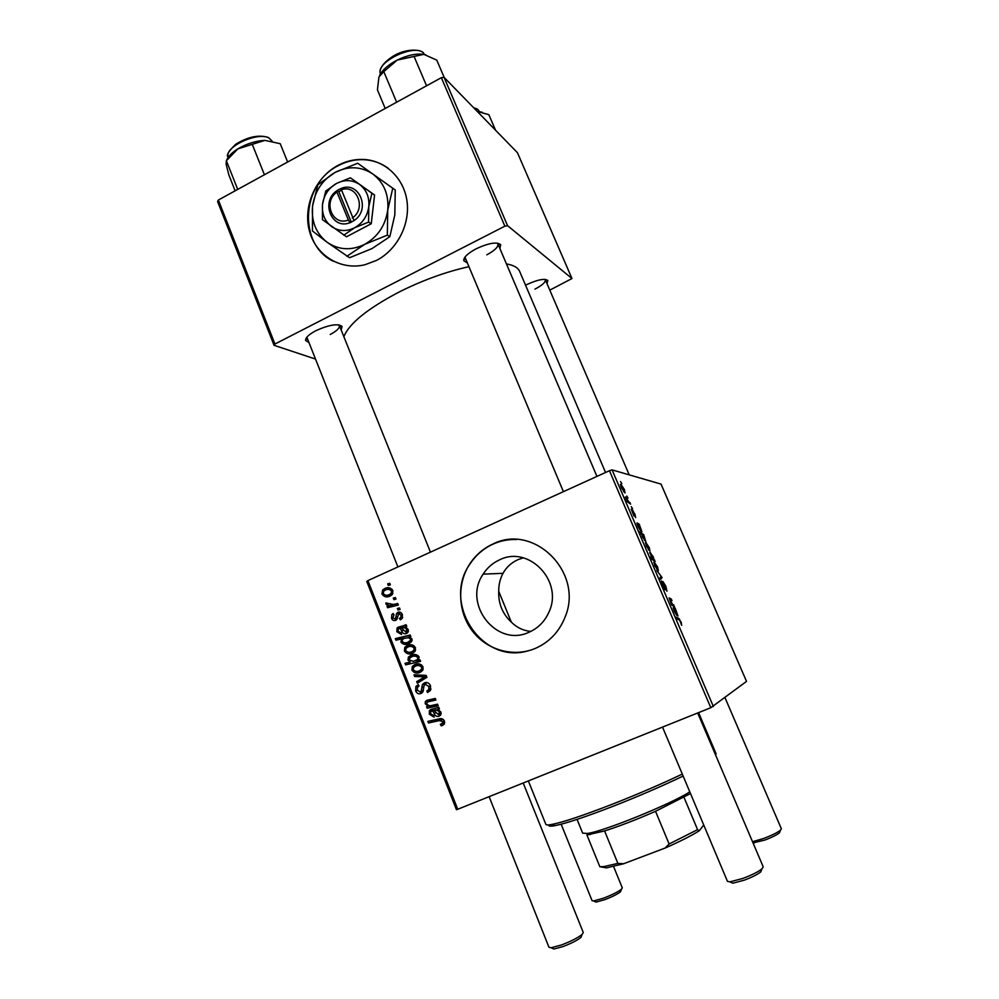 <?xml version="1.0" encoding="UTF-8"?>
<svg xmlns="http://www.w3.org/2000/svg" width="999" height="999" viewBox="0 0 999 999"><rect width="100%" height="100%" fill="white"/><g stroke="black" fill="none" stroke-linecap="round" stroke-linejoin="round"><path stroke-width="1.5" d="M337.674 165.547C315.247 177.622 302.759 206.781 309.453 231.106C315.934 255.507 340.622 270.729 365.022 264.723L376.548 260.389C397.09 249.812 410.189 224.538 407.018 201.298C403.946 178.034 385.164 160.277 363.286 159.44C354.395 159.128 345.854 161.164 337.674 165.547M388.299 168.319C380.956 162.999 372.727 160.115 363.624 159.678C354.745 159.365 346.216 161.401 338.037 165.784C301.011 184.003 297.964 244.855 333.416 261.276M498.726 591.296C498.289 603.546 502.472 613.823 511.313 622.102L498.726 591.296C498.651 584.777 500.074 578.796 503.009 573.326C506.293 567.32 511.226 562.787 517.832 559.715L523.239 557.842M530.781 631.418C523.276 630.681 516.783 627.584 511.313 622.102M529.158 632.167C496.603 647.951 462.237 603.821 483.154 574.138C487.262 567.732 492.732 562.974 499.525 559.865C528.758 544.892 563.736 581.231 548.938 612.1C544.792 621.44 538.199 628.121 529.158 632.167M492.794 544.093C483.678 548.276 476.223 554.57 470.417 562.961C456.843 582.792 457.53 611.313 472.127 630.669C486.663 650.074 513.474 657.767 535.514 648.326C549.275 642.182 559.09 631.88 564.947 617.432C584.34 572.764 533.928 522.814 492.794 544.093M516.583 539.535C508.391 539.235 500.549 540.759 493.069 544.105C483.953 548.289 476.498 554.57 470.704 562.961C441.296 601.848 480.844 664.485 527.622 650.973M467.045 262.787L463.773 260.702C463.499 257.38 467.669 253.384 476.273 248.739C488.786 242.982 496.928 241.646 500.674 244.705L499.9 248.551M464.947 257.13L563.411 491.658M308.741 342.47L305.619 340.459C305.357 337.749 308.791 334.49 315.909 330.681C329.146 324.737 337.862 323.326 342.058 326.436L341.171 329.982M306.843 337.187L397.902 566.957M525.561 285.214L526.823 284.565C537.787 279.57 544.792 278.221 547.827 280.532L547.002 283.604M605.544 472.49L519.692 271.491C518.044 267.657 513.623 265.135 506.443 263.911M468.718 266.733C445.629 271.865 422.24 280.394 398.539 292.307C367.345 308.791 349.113 323.589 343.856 336.675M456.431 809.677L366.795 581.455L367.894 580.606L457.729 809.265L456.431 809.677M634.865 513.936L635.651 517.582L633.304 511.7L633.978 515.984L631.218 509.153L633.341 514.435L632.604 510.114L634.64 514.035M639.198 524.138L641.895 531.818L638.124 524.812L640.459 530.731L637.936 526.361L637.037 522.939L639.198 524.138M645.741 542.469L649.238 547.477L649.974 551.236L646.403 546.141L645.516 542.557M681.193 622.065L681.668 625.349L679.757 620.267L676.685 618.706L675.973 617.057L679.108 618.656L680.893 622.19M653.995 559.602L655.144 561.376L651.036 558.816L650.337 557.18L651.798 558.116L649.974 552.422L653.284 556.93L653.995 559.602L653.009 560.039M656.955 570.691L662.1 577.597L660.651 579.32L659.952 577.709L661.263 576.423L656.955 570.691M662.961 581.568L665.871 586.313L666.957 591.221L663.823 583.229L665.059 589.772L662.424 585.514L661.4 580.881L664.347 588.161L662.861 581.618M620.529 481.568L621.828 483.616L620.529 481.568M710.813 707.717L609.452 470.716L612.087 469.88L661.038 484.103L746.528 681.393L710.813 707.717L457.729 809.265M612.087 469.88L713.398 706.555M654.108 561.987L657.567 566.933L658.341 570.766L654.795 565.759L653.92 562.075M675.162 608.079L678.021 616.108L674.288 609.228L676.698 615.322L674.213 611.088L673.214 607.404L675.162 608.079M672.489 604.195L674.5 606.518L671.665 605.032L669.093 597.877L671.303 599.075L672.002 600.699L669.805 599.525L672.489 604.195L671.49 604.62M643.681 534.615L645.791 541.495L642.494 537.012L641.795 534.527L640.147 533.379L639.447 531.755L643.681 534.615L642.607 535.089M620.791 484.228L624.375 489.473L625.024 492.982L621.353 487.649L620.479 484.378M626.735 496.041L628.021 498.076L626.735 496.041M628.658 501.56L630.619 504.133L627.459 501.823L625.436 497.002L628.658 501.56L627.697 501.998M631.268 506.643L632.554 508.653L631.268 506.643M399.5 607.941L400.112 609.49L398.002 610.052L397.377 608.466L399.5 607.941M395.379 597.539L395.991 599.075L393.893 599.637L393.269 598.064L395.379 597.539M400.387 619.817L399.413 618.431L400.824 617.407L401.049 615.097L398.701 613.748L396.853 619.405L395.691 620.317C393.806 620.941 392.42 620.279 391.558 618.344L391.845 614.535L393.219 613.473L394.006 614.934L392.844 617.857L394.867 618.868L395.629 618.344L396.453 613.848L397.977 612.25C400.025 611.688 401.473 612.474 402.347 614.61L402.073 618.543L400.387 619.817M410.826 636.6L409.315 636.95L411.95 638.898L411.526 641.708L408.966 643.581C405.794 645.129 403.109 644.63 400.911 642.082L401.61 638.898L395.941 640.197L395.329 638.623L410.202 635.027L410.826 636.6M430.507 685.814L430.482 690.284L427.597 692.532L426.798 691.033L428.858 689.522L428.821 686.413L425.249 684.352L424.188 685.289L422.802 691.995L421.041 693.493C418.569 694.317 416.77 693.431 415.659 690.858L415.884 686.513L418.294 684.59L419.056 686.088L417.432 687.337L417.32 690.209L420.342 691.97L421.178 691.271L422.402 684.577L424.5 682.841C427.235 682.005 429.233 682.991 430.507 685.814M422.964 666.745L422.664 670.404L420.379 672.227C416.883 673.9 414.073 673.176 411.938 670.079L412.287 666.483L414.747 664.585C418.106 663.024 420.854 663.748 422.964 666.745M437.55 704.17L438.174 705.769L427.185 708.241L426.561 706.643L428.396 706.231L425.212 703.758L425.324 701.548L426.773 700.374L435.277 698.438L435.914 700.037L427.447 701.96L426.685 703.708C428.146 705.644 430.07 706.181 432.442 705.319L437.55 704.17M442.52 725.411L441.171 725.811L440.359 724.3L442.669 723.076L442.707 721.565L439.223 720.604L428.509 722.976L427.884 721.378L438.961 718.905C441.333 718.131 443.156 718.818 444.405 720.978L444.405 723.863L442.52 725.411M609.452 470.716L367.894 580.606M439.423 708.928L438.211 709.627L440.921 712.162L440.784 714.784L439.073 716.233C436.725 716.87 435.077 715.921 434.128 713.386L432.704 710.863L430.619 711.825L430.656 713.81L433.678 715.509L434.115 717.17L429.333 714.21L429.358 710.714L430.631 709.59L438.786 707.292L439.423 708.928M420.067 659.977L420.616 661.35L405.656 664.872L405.032 663.299L410.252 662.1L407.992 660.064L408.366 657.167L410.914 655.282C414.123 653.733 416.845 654.27 419.068 656.905L418.082 660.414L420.067 659.977M426.173 675.399L426.923 677.322L417.332 683.216L416.708 681.63L424.887 676.822L414.685 676.498L414.011 674.812L426.173 675.399M415.397 647.602L415.022 651.348L412.812 653.084C409.34 654.77 406.531 654.058 404.408 650.973L404.832 647.29L407.205 645.491C410.564 643.918 413.286 644.617 415.397 647.602M406.768 626.323L405.569 627.035L408.229 629.482L407.917 632.367L406.406 633.541C404.108 634.215 402.485 633.304 401.548 630.819L400.149 628.346L398.201 629.183L398.139 631.293L401.099 632.916L401.536 634.552L396.828 631.718L397.065 627.959L406.131 624.725L406.768 626.323M392.819 590.521L392.22 594.567L390.272 595.991C386.825 597.689 384.066 597.027 381.968 593.993L382.617 590.034L384.74 588.523C388.049 586.925 390.746 587.587 392.819 590.521M397.727 603.483L398.351 605.044L387.587 607.717L386.963 606.156L389.198 605.619L385.964 604.133L385.914 602.921L393.406 604.495L397.727 603.483M389.76 583.316L390.372 584.852L388.274 585.426L387.649 583.853L389.76 583.316M441.346 77.672L444.068 77.348L507.554 225.662L504.857 226.174L441.346 77.672L218.356 200.037L274.937 344.031L274.051 345.304L315.309 359.003M274.051 345.304L217.607 201.561L218.356 200.037M507.554 225.662L571.977 278.546L549.8 290.135M571.977 278.546L517.457 152.722L444.068 77.348M504.857 226.174L274.937 344.031M486.8 254.832C494.73 250.562 498.439 246.915 497.914 243.881L497.302 243.107M330.207 334.49C336.813 330.981 339.86 327.997 339.373 325.524L338.898 324.85M534.964 289.123C542.22 285.327 545.679 282.205 545.342 279.745L545.092 279.37M443.144 725.099L441.171 725.811M444.018 724.4L443.419 723.288M444.305 722.976L441.645 723.925M444.405 720.966L442.707 721.565M443.231 719.367L428.509 722.976M431.605 721.915L431.118 720.654M440.272 715.459L438.586 714.597M435.889 710.014L432.704 710.863M435.776 709.877L434.478 710.164M430.656 713.773L429.333 714.21M432.055 710.951L433.104 708.978M431.843 709.215L430.631 709.59M438.898 707.604L437.487 708.054M438.773 709.34L434.09 710.589L438.449 714.647L439.435 712.2C438.099 710.326 436.313 709.789 434.09 710.589M440.746 711.775L439.435 712.2M441.133 713.748L438.449 714.647M438.074 705.519L427.185 708.241M430.282 707.267L429.72 705.818M430.344 705.631L428.396 706.231M426.573 703.333L425.212 703.758M428.109 701.748L429.37 699.712M428.034 700.012L426.773 700.374M435.814 699.799L430.544 701.036M408.841 664.123L408.254 662.624L405.032 663.299M408.254 662.624L410.252 662.1M409.39 659.777L407.992 660.064M411.338 656.93L414.098 654.657L410.914 655.282M420.079 660.002L416.658 660.689M417.994 655.531L414.81 656.168M413.486 661.363L417.619 659.44L417.844 657.592C416.046 655.893 413.948 655.644 411.551 656.83L409.715 658.179L409.465 660.027L413.486 661.363M419.205 657.317L417.844 657.592M418.281 660.214L415.934 660.714M420.229 672.29L416.658 671.378M413.311 669.767L411.938 670.079M415.222 666.221L417.907 663.898L414.747 664.585M421.516 664.872L418.519 665.459M419.967 670.641L422.914 669.917M413.236 669.592C414.972 671.603 417.095 671.977 419.592 670.729L421.453 669.33L421.678 667.282C419.93 665.359 417.819 664.984 415.359 666.158L413.486 667.557L413.236 669.592M422.739 670.004L419.592 670.729M423.039 666.97L421.678 667.282M420.117 681.493L419.867 680.831L416.708 681.63M419.867 680.831L426.71 676.76M426.561 676.398L424.887 676.822M426.423 676.061L417.844 675.736L414.685 676.498M417.844 675.736L417.557 674.974M430.182 690.721L426.798 691.033M429.895 690.172L427.26 690.858M430.931 689.135L428.708 689.747M430.557 685.951L428.821 686.413M421.99 692.931L420.154 692.032M417.395 690.384L415.659 690.858M421.453 690.809L423.176 691.208L420.342 691.97M423.439 690.272L421.353 690.833M425.237 684.352L426.735 682.504M425.861 682.479L424.5 682.841M412.325 653.284L408.991 652.26M405.806 650.711L404.408 650.973M415.497 647.901L414.123 648.151C412.375 646.241 410.277 645.878 407.817 647.052L410.414 644.929L407.205 645.491M414.123 645.878L411.064 646.453M411.913 651.648L415.247 650.973M407.817 647.052L406.006 648.388L405.706 650.486C407.43 652.484 409.54 652.846 412.038 651.598L413.848 650.249L414.123 648.151M415.222 650.986L412.038 651.598M408.354 643.831L405.07 642.769M402.36 641.833L400.911 642.082M403.696 638.561L401.61 638.898M399.138 639.472L398.601 638.099L395.329 638.623M398.601 638.099L410.302 635.277M409.915 637.137L407.917 637.624M407.854 642.232L411.713 641.408M402.135 641.433C403.821 643.006 405.781 643.256 408.042 642.157L410.327 640.446L410.477 638.948L408.516 637.699L404.008 638.423L402.447 639.572L402.135 641.433M411.238 641.608L408.042 642.157M410.464 637.387L408.516 637.699M411.863 638.723L410.477 638.948M412.125 640.147L410.327 640.446M411.663 641.433L408.466 641.982M407.117 633.141L405.719 632.017M401.598 628.146L400.149 628.346M398.239 631.505L396.828 631.718M399.875 628.396L401.373 626.685L398.114 627.135M401.373 626.685L403.321 626.111L400.075 626.56M403.321 626.111L406.456 625.536M406.356 625.287L404.857 625.486M406.818 630.968L408.279 631.68M406.181 627.335L404.757 627.597M406.768 629.557C405.457 627.722 403.696 627.222 401.511 628.059L405.794 631.992L406.768 629.557L408.166 629.358M408.304 631.618L405.794 631.992M402.36 618.081L399.413 618.431M402.46 614.934L401.049 615.097M396.428 619.855L395.292 618.818M392.994 618.169L391.558 618.344M397.277 618.568L394.867 618.868M397.377 618.131L395.616 618.344L397.377 618.131M399.675 613.648L396.453 613.848M399.725 613.486L400.512 612.35M399.737 612.062L397.977 612.25M388.861 596.503L386.213 595.217M383.441 593.893L381.968 593.993M385.964 589.81L388.062 588.324L384.74 588.523M388.062 588.324L389.385 587.837M392.008 589.235L389.498 589.535M388.599 594.867L392.27 594.505M383.241 593.493C384.952 595.454 387.038 595.791 389.51 594.517L391.146 593.356L391.558 591.083C389.835 589.21 387.762 588.873 385.339 590.059L383.703 591.208L383.241 593.493M392.407 594.305L389.51 594.517M392.969 590.983L391.558 591.083M395.517 597.889L393.269 598.064M390.721 606.942L390.284 605.844L386.963 606.156M390.284 605.844L392.495 605.307L389.198 605.619M392.495 605.307L390.621 604.944M387.812 603.958L385.964 604.133M392.957 604.595L397.902 603.908M399.612 608.241L397.377 608.466M389.922 583.728L387.649 583.853M660.252 578.396L662.1 577.597M655.107 565.821L657.629 569.168L655.219 563.786L654.869 565.921M656.842 569.505L657.629 569.168M653.571 560.389L654.545 559.964M650.898 558.503L651.798 558.116M652.697 558.691L653.346 559.053L653.071 557.055L650.661 554.008L652.697 558.691L651.61 559.165M652.21 559.54L653.346 559.053M677.397 619.055L678.808 618.468M673.401 608.99L674.974 608.316M676.885 612.649L674.65 609.452L677.185 614.447L676.885 612.649M672.477 605.456L673.801 604.894M670.067 599.6L671.303 599.075M646.703 546.216L649.263 549.637L646.815 544.243L646.478 546.316M648.488 549.974L649.263 549.637M642.732 536.925L645.129 539.91L643.88 536.238L642.494 535.064L642.494 537.037M644.305 540.222L645.042 539.897M644.33 540.259L645.129 539.91M636.937 523.526L637.574 523.251M637.999 524.7L638.96 524.275M640.846 528.533L638.536 525.124L641.108 530.182L640.846 528.533M621.678 487.787L624.313 491.408L624.075 489.385L621.79 485.964L621.453 487.887M623.601 491.72L624.313 491.408M629.02 502.959L629.944 502.547M683.129 776.048C662.212 786.088 638.836 796.178 613.011 806.305C585.364 816.995 566.008 823.438 554.932 825.649C550.212 826.51 548.151 826.26 548.763 824.874M528.359 780.931L545.829 824.312C546.141 825.099 548.251 825.124 552.147 824.387C563.436 822.102 583.266 815.471 611.613 804.495C637.499 794.342 661.051 784.203 682.292 774.075M715.621 755.082L716.096 753.783L698.576 712.624M444.218 77.51L436.775 60.115L423.851 54.358C416.133 53.334 407.255 55.245 397.215 60.077L423.851 54.358L425.749 54.783M426.561 85.789L414.048 56.381M396.64 102.198L383.791 71.628L397.215 60.077C388.574 64.585 382.742 69.618 379.707 75.162M385.214 108.479L377.435 89.898L378.933 76.973L383.791 71.628M287.625 162.025L280.22 143.694L264.872 140.372C255.582 140.896 246.553 143.744 237.799 148.901L264.872 140.372M264.423 174.763L252.397 144.718M237.712 189.41L226.361 160.739L237.799 148.901C231.768 152.697 228.009 156.568 226.523 160.489M235.14 190.834L228.883 175.025L226.124 164.161L226.361 160.739M495.566 130.245L488.836 114.66L477.26 111.438L482.017 112.175M761.575 869.729L760.763 871.902C757.404 874.525 751.935 877.284 744.33 880.156L732.829 883.203L730.681 882.217M662.524 727.097L727.447 881.33L729.919 881.867L743.056 878.371C751.76 875.074 758.029 871.94 761.862 868.955L763.224 866.857L697.689 712.974M780.019 831.38L779.47 832.829C776.722 834.977 771.89 837.374 764.972 840.022L753.009 842.881M752.509 841.707L763.885 838.411C771.802 835.376 777.334 832.629 780.469 830.194L781.368 828.795L725.024 697.727M581.73 935.401L580.981 937.399C577.26 940.346 571.291 943.406 563.086 946.54L553.921 949.025L552.035 948.163M489.135 796.665L548.963 947.289L551.148 947.751L561.6 944.917C571.003 941.308 577.822 937.824 582.08 934.465L583.291 932.542L523.201 782.991M621.003 890.446L620.491 891.795C617.482 894.167 612.287 896.777 604.919 899.624L596.066 902.097L594.755 901.51M561.163 824.212L592.057 900.636L593.556 900.961L603.671 898.138C612.1 894.867 618.044 891.882 621.49 889.185L622.302 887.886L613.586 866.52M690.509 793.568L655.531 811.3C636.613 819.58 619.63 826.136 604.595 830.943L586.913 834.952L599.837 866.695L603.683 866.633L617.869 863.398L623.626 863.735L606.43 867.869L599.837 866.695M577.06 819.392L582.654 833.141L587.312 833.466C603.059 831.655 670.604 804.27 689.797 791.87M684.04 797.439L697.577 829.645L699.275 830.768C691.221 835.813 679.819 841.583 665.084 848.064L623.626 863.735M703.733 824.987L699.275 830.768M604.595 830.943L617.869 863.398M665.084 848.064L669.13 844.005L697.577 829.645M655.531 811.3L669.13 844.005M336.963 192.083L348.376 220.042L350.162 222.752L354.033 220.542C371.216 209.665 359.165 180.469 340.946 188.549L337 190.522L336.963 192.083C322.502 201.686 332.567 226.536 348.376 220.042M337.05 190.647C320.105 201.486 331.83 230.482 350.112 222.615M343.718 235.215L354.608 227.784L368.581 222.103L368.781 206.718L371.928 193.257L374.575 195.042L350.387 177.81L336.488 183.454L325.749 191.071L322.502 204.408L322.427 219.63L346.491 236.788L371.253 223.751L374.575 195.042M368.581 222.103L371.253 223.751M371.928 193.257L350.387 177.81M392.769 188.212L357.679 163.237L335.152 172.377L317.807 184.79L312.525 206.331L312.437 230.931L327.023 242.195C338.624 250.1 351.149 250.836 364.61 244.393C377.722 236.95 385.427 225.537 387.737 210.14C388.998 194.705 384.016 182.642 372.777 173.988C360.964 166.284 348.426 165.747 335.152 172.377C322.302 179.92 314.76 191.234 312.525 206.331C311.226 221.491 316.059 233.441 327.023 242.195L349.55 257.73L371.978 248.601L389.835 236.688L387.337 235.152L387.737 210.14L392.769 188.212L395.242 189.985L394.817 214.835L389.835 236.688M357.679 163.237L395.242 189.985M346.865 256.306L364.61 244.393L387.337 235.152M331.481 226.511C338.636 231.356 346.341 231.78 354.608 227.784C362.637 223.189 367.37 216.171 368.781 206.718C369.555 197.253 366.508 189.835 359.628 184.503C352.385 179.733 344.68 179.383 336.488 183.454C328.546 188.087 323.888 195.067 322.502 204.408C321.715 213.774 324.7 221.141 331.481 226.511M354.033 220.542L340.946 188.549M352.31 217.969C366.945 208.341 356.631 183.329 340.871 189.997M341.059 190.472L338.823 191.683L351.273 222.165M338.823 191.683L337 190.522M442.257 719.555L439.223 720.604M435.514 712.936L434.128 713.386M432.018 700.624L428.921 701.548M418.194 660.302L415.559 660.863M425.137 677.647L422.003 678.421M425.087 676.011L421.965 676.785M423.788 686.962L421.753 687.499M403.047 630.594L401.548 630.819M406.044 625.611L402.809 626.061M397.577 616.495L396.016 616.67M396.678 604.195L393.406 604.495M652.172 559.515L653.271 559.04M673.289 608.603L674.462 608.104M637.2 524.463L638.398 523.926M424.35 54.446L424.076 53.983C417.707 42.12 375.012 61.626 380.444 73.876C379.483 72.103 379.021 64.972 394.193 55.494C409.29 47.103 423.476 50.325 423.788 53.584L424.35 54.446M268.768 137.725L272.115 141.109L268.918 137.999C257.405 131.319 223.426 147.427 228.296 157.205C225.899 155.682 228.371 151.373 235.714 144.268C247.727 136.875 258.479 134.565 267.969 137.338M477.784 109.403L479.233 111.189L477.847 109.528L474.113 108.204M483.154 574.138L503.009 573.326M464.997 257.892L463.773 260.702M306.88 337.787L305.619 340.459M339.285 325.324L342.058 326.436M545.279 279.595L547.827 280.532M497.789 243.656L500.674 244.705M442.669 723.076L444.73 722.339M429.358 710.714L432.455 709.727M439.398 713.835L441.158 713.249M425.324 701.548L428.434 700.624M408.366 657.167L411.576 656.53M417.619 659.44L419.031 659.14M412.287 666.483L415.472 665.784M421.453 669.33L423.226 668.93M428.858 689.522L430.969 688.948M415.884 686.513L418.868 685.726M421.178 691.271L423.339 690.671M422.402 684.577L425.524 683.766M404.832 647.29L408.054 646.715M413.848 650.249L415.621 649.912M401.323 639.273L403.009 638.998M410.202 640.646L412.1 640.334M397.065 627.959L400.324 627.509M406.605 631.368L408.429 631.093M400.824 617.407L402.672 617.195M391.845 614.535L393.681 614.323M396.865 613.124L400.124 612.762M382.617 590.034L385.951 589.822M391.146 593.356L392.944 593.231M654.657 562.237L653.821 562.599M650.524 552.659L649.65 553.046M652.884 558.841L651.823 559.303M679.108 618.656L677.734 619.23M672.115 603.958L671.34 604.283M646.266 542.707L645.441 543.069M638.536 524.038L637.25 524.612M621.216 484.453L620.441 484.79M554.932 825.649L552.147 824.387M473.676 107.767L477.11 108.953M760.763 871.902L761.862 868.955M497.914 243.881L596.94 476.398M732.829 883.203L729.919 881.867M779.47 832.829L780.469 830.194M629.208 474.85L545.342 279.745M754.183 842.981L752.784 842.344M553.921 949.025L551.148 947.751M430.444 552.147L339.373 325.524M580.981 937.399L582.08 934.465M596.066 902.097L593.556 900.961M620.491 891.795L621.49 889.185M590.059 834.714L587.312 833.466M606.43 867.869L603.683 866.633"/></g></svg>
